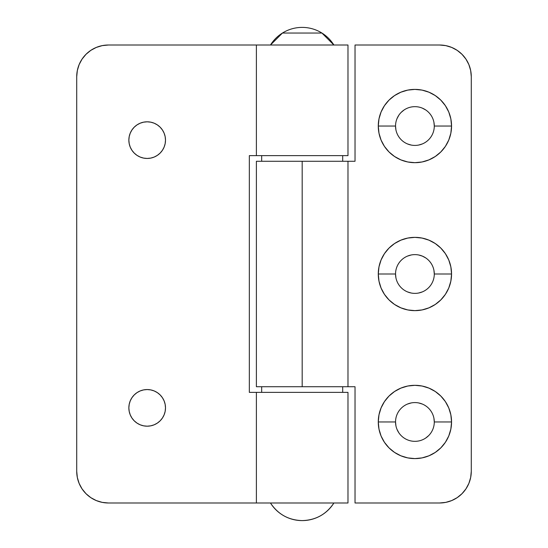 <?xml version="1.0" encoding="UTF-8"?>
<svg xmlns="http://www.w3.org/2000/svg" width="548" height="548" viewBox="0 0 548 548"><rect width="100%" height="100%" fill="white"/><g stroke="black" fill="none" stroke-linecap="round" stroke-linejoin="round"><path stroke-width="0.82" d="M302.181 520.6A37.339 37.339 0 0 0 333.89 502.989C326.355 514.319 315.785 520.189 302.181 520.6C288.584 520.189 278.014 514.319 270.479 502.989A37.339 37.339 0 0 0 302.181 520.6M270.479 45.011L282.453 33.038L321.909 33.038L333.89 45.011A37.339 37.339 0 0 0 270.479 45.011M128.855 140.13A18.317 18.317 0 0 1 147.179 121.814A18.317 18.317 0 0 1 165.496 140.13L165.147 136.555L164.099 133.123L162.407 129.951L160.132 127.177L157.351 124.903L154.187 123.204L150.748 122.163L147.179 121.814L143.603 122.163L140.165 123.204L137 124.903L134.226 127.177L131.945 129.951L130.253 133.123L129.212 136.555L128.855 140.13L129.212 143.706L130.253 147.145L131.945 150.31L134.226 153.084L137 155.365L140.165 157.057L143.603 158.098L147.179 158.447L150.748 158.098L154.187 157.057L157.351 155.365L160.132 153.084L162.407 150.31L164.099 147.145L165.147 143.706L165.496 140.13A18.317 18.317 0 0 1 147.179 158.447A18.317 18.317 0 0 1 128.855 140.13M128.855 407.87A18.317 18.317 0 0 1 147.179 389.553A18.317 18.317 0 0 1 165.496 407.87L165.147 404.294L164.099 400.855L162.407 397.69L160.132 394.916L157.351 392.635L154.187 390.943L150.748 389.902L147.179 389.553L143.603 389.902L140.165 390.943L137 392.635L134.226 394.916L131.945 397.69L130.253 400.855L129.212 404.294L128.855 407.87L129.212 411.445L130.253 414.877L131.945 418.049L134.226 420.823L137 423.097L140.165 424.796L143.603 425.837L147.179 426.186L150.748 425.837L154.187 424.796L157.351 423.097L160.132 420.823L162.407 418.049L164.099 414.877L165.147 411.445L165.496 407.87A18.317 18.317 0 0 1 147.179 426.186A18.317 18.317 0 0 1 128.855 407.87M256.389 392.368L347.98 392.368L347.98 502.989L256.389 502.989L256.389 392.368L256.389 502.989L347.98 502.989L347.98 392.368L249.34 392.368L249.34 155.632L249.34 392.368M256.389 155.632L347.98 155.632L347.98 45.011L256.389 45.011L256.389 155.632L347.98 155.632L347.98 45.011L108.429 45.011L256.389 45.011L256.389 155.632L249.34 155.632M102.243 502.379L108.429 502.989L256.389 502.989L108.429 502.989L102.243 502.379L96.29 500.571L90.81 497.646L86.009 493.7L82.063 488.891L79.131 483.411L77.33 477.466L76.72 471.28L76.72 76.72L77.33 70.534L79.131 64.589L82.063 59.109L86.009 54.3L90.81 50.354L96.29 47.429L102.243 45.621L108.429 45.011L102.243 45.621M108.429 45.011A31.709 31.709 0 0 0 76.72 76.72L76.72 471.28A31.709 31.709 0 0 0 108.429 502.989M147.179 121.814L150.748 122.163M150.748 158.098L147.179 158.447M147.179 389.553L150.748 389.902M150.748 425.837L147.179 426.186M434.29 274A19.379 19.379 0 0 0 414.911 254.621A19.379 19.379 0 0 0 395.54 274L378.278 274A36.641 36.641 0 0 1 414.911 237.359A36.641 36.641 0 0 1 451.552 274L434.29 274A19.379 19.379 0 0 1 414.911 293.379A19.379 19.379 0 0 1 395.54 274A19.379 19.379 0 0 1 414.911 254.621A19.379 19.379 0 0 1 434.29 274L451.552 274L450.846 266.855L448.764 259.978L445.38 253.642L440.818 248.093L435.27 243.538L428.933 240.154L422.063 238.065L414.911 237.359L407.767 238.065L400.896 240.154L394.56 243.538L389.005 248.093L384.449 253.642L381.065 259.978L378.983 266.855L378.278 274L378.983 281.145L381.065 288.022L384.449 294.358L389.005 299.907L394.56 304.462L400.896 307.846L407.767 309.935L414.911 310.641L422.063 309.935L428.933 307.846L435.27 304.462L440.818 299.907L445.38 294.358L448.764 288.022L450.846 281.145L451.552 274A36.641 36.641 0 0 1 414.911 310.641A36.641 36.641 0 0 1 378.278 274L395.54 274A19.379 19.379 0 0 0 414.911 293.379A19.379 19.379 0 0 0 434.29 274L433.92 270.219M434.29 126.04A19.379 19.379 0 0 0 414.911 106.661A19.379 19.379 0 0 0 395.54 126.04L378.278 126.04A36.641 36.641 0 0 1 414.911 89.399A36.641 36.641 0 0 1 451.552 126.04L434.29 126.04A19.379 19.379 0 0 1 414.911 145.419A19.379 19.379 0 0 1 395.54 126.04A19.379 19.379 0 0 1 414.911 106.661A19.379 19.379 0 0 1 434.29 126.04L451.552 126.04L450.846 118.895L448.764 112.018L445.38 105.682L440.818 100.133L435.27 95.578L428.933 92.194L422.063 90.105L414.911 89.399L407.767 90.105L400.896 92.194L394.56 95.578L389.005 100.133L384.449 105.682L381.065 112.018L378.983 118.895L378.278 126.04L378.983 133.185L381.065 140.062L384.449 146.398L389.005 151.947L394.56 156.502L400.896 159.886L407.767 161.975L414.911 162.681L422.063 161.975L428.933 159.886L435.27 156.502L440.818 151.947L445.38 146.398L448.764 140.062L450.846 133.185L451.552 126.04A36.641 36.641 0 0 1 414.911 162.681A36.641 36.641 0 0 1 378.278 126.04L395.54 126.04A19.379 19.379 0 0 0 414.911 145.419A19.379 19.379 0 0 0 434.29 126.04L433.92 122.259M434.29 421.96A19.379 19.379 0 0 0 414.911 402.581A19.379 19.379 0 0 0 395.54 421.96L378.278 421.96A36.641 36.641 0 0 1 414.911 385.319A36.641 36.641 0 0 1 451.552 421.96L434.29 421.96A19.379 19.379 0 0 1 414.911 441.339A19.379 19.379 0 0 1 395.54 421.96A19.379 19.379 0 0 1 414.911 402.581A19.379 19.379 0 0 1 434.29 421.96L451.552 421.96L450.846 414.815L448.764 407.938L445.38 401.602L440.818 396.053L435.27 391.498L428.933 388.114L422.063 386.025L414.911 385.319L407.767 386.025L400.896 388.114L394.56 391.498L389.005 396.053L384.449 401.602L381.065 407.938L378.983 414.815L378.278 421.96L378.983 429.105L381.065 435.982L384.449 442.318L389.005 447.867L394.56 452.422L400.896 455.806L407.767 457.895L414.911 458.601L422.063 457.895L428.933 455.806L435.27 452.422L440.818 447.867L445.38 442.318L448.764 435.982L450.846 429.105L451.552 421.96A36.641 36.641 0 0 1 414.911 458.601A36.641 36.641 0 0 1 378.278 421.96L395.54 421.96A19.379 19.379 0 0 0 414.911 441.339A19.379 19.379 0 0 0 434.29 421.96L433.92 418.179M355.029 161.27L355.029 45.011L439.571 45.011L445.757 45.621L439.571 45.011L355.029 45.011L355.029 161.27L256.389 161.27L256.389 386.73L302.181 386.73L302.181 161.27L302.181 386.73L355.029 386.73L355.029 502.989L355.029 386.73M457.19 497.646L461.991 493.7L465.937 488.891L468.869 483.411L470.67 477.466L471.28 471.28L471.28 76.72L471.28 471.28A31.709 31.709 0 0 1 439.571 502.989L355.029 502.989L439.571 502.989L445.757 502.379L451.71 500.571L457.19 497.646L451.71 500.571M407.5 256.101L411.137 254.998M418.693 254.998L422.33 256.101L425.68 257.889M422.33 291.899L418.693 293.002M411.137 293.002L407.5 291.899M395.916 277.795L395.54 274M397.012 118.628L398.807 115.279M401.211 112.34L404.15 109.929M422.316 108.134L425.68 109.929M422.33 143.939L418.693 145.042M411.137 145.042L407.5 143.939M395.916 129.828L395.54 126.04M407.5 404.061L411.137 402.958M418.693 402.958L422.33 404.061M428.618 435.66L425.68 438.071M398.807 432.721L397.012 429.372M395.916 425.755L395.54 421.96M445.757 45.621L451.71 47.429L457.19 50.354L461.991 54.3L465.937 59.109L468.869 64.589L470.67 70.534L471.28 76.72A31.709 31.709 0 0 0 439.571 45.011M256.389 386.73L347.953 386.73M347.953 161.27L256.389 161.27M342.699 161.27L342.699 155.632L342.699 161.27M261.67 155.632L261.67 161.27L261.67 155.632M342.699 392.368L342.699 386.73L342.699 392.368M261.67 386.73L261.67 392.368L261.67 386.73M347.98 161.27L347.98 386.73"/></g></svg>
